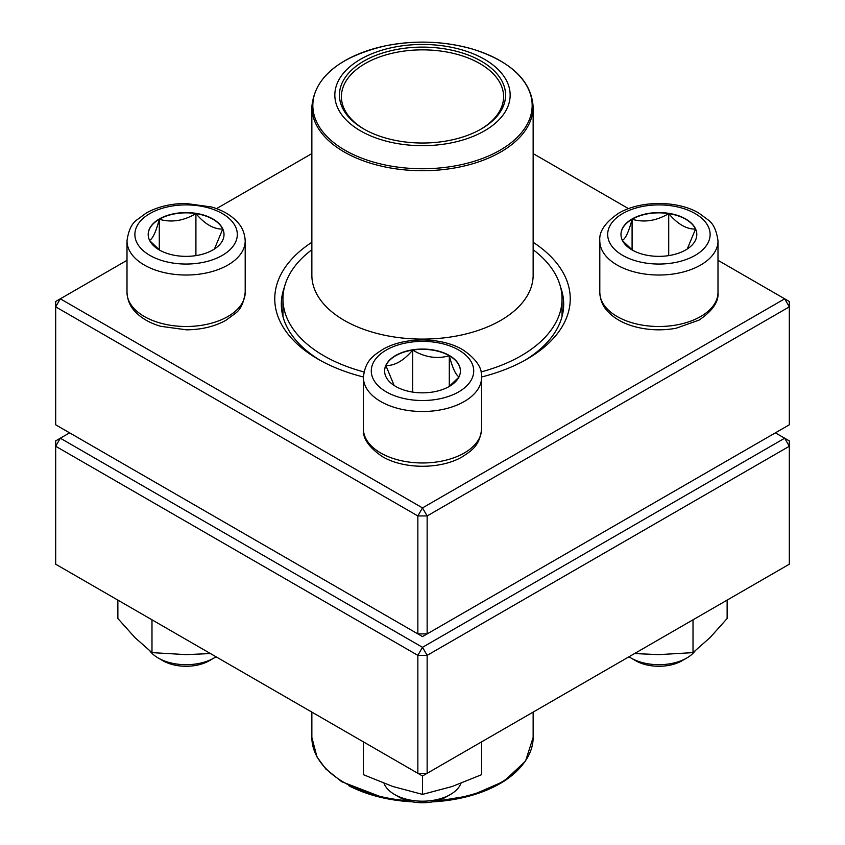 <?xml version="1.0" encoding="UTF-8"?>
<svg xmlns="http://www.w3.org/2000/svg" width="845" height="845" viewBox="0 0 845 845"><rect width="100%" height="100%" fill="white"/><g stroke="black" fill="none" stroke-linecap="round" stroke-linejoin="round"><path stroke-width="1.27" d="M427.147 633.908L789.314 424.803L789.314 306.851L427.147 515.946L427.147 633.908L422.5 636.591L417.852 633.908L417.852 515.946L55.685 306.851L55.685 424.803L417.852 633.908L427.147 633.908M533.142 242.283A147.748 85.303 180 0 1 526.974 359.125A147.748 85.303 180 0 1 481.597 376.986M363.403 376.986A147.748 85.303 180 0 1 318.026 359.125A147.748 85.303 180 0 1 311.858 242.283M127.003 260.313L60.322 298.813L422.5 507.908L784.678 298.813L717.996 260.313M628.479 208.63L533.142 153.589M311.858 153.589L216.521 208.63M284.427 287.163A141.178 81.511 0 0 0 281.322 304.168A141.178 81.511 0 0 0 320.403 360.466M524.597 360.466A141.178 81.511 0 0 0 563.678 304.168A141.178 81.511 0 0 0 560.573 287.163M55.685 301.485L55.685 306.851L60.322 298.813L55.685 301.485M417.852 515.946L427.147 515.946L422.5 507.908L417.852 515.946M789.314 306.851L789.314 301.485L784.678 298.813L789.314 306.851M159.293 218.992A37.909 21.885 180 0 1 200.614 214.25A37.909 21.885 180 0 1 224.02 234.466A37.909 21.885 180 0 1 186.101 256.362A37.909 21.885 180 0 1 148.192 234.466A37.909 21.885 180 0 1 159.293 218.992M149.998 651.051A39.398 22.752 0 0 0 158.247 658.033A39.398 22.752 0 0 0 213.965 658.033L213.965 658.033A39.398 22.752 0 0 0 216.003 656.766M213.965 658.033L209.317 660.716A32.828 18.96 180 0 1 162.884 660.716L158.247 658.033M224.02 234.604A37.909 21.885 0 0 0 222.721 229.069L214.461 248.99M159.62 250.131L149.787 240.751M149.481 240.402C152.734 238.808 156.008 231.752 159.293 219.256A37.909 21.885 0 0 0 148.192 234.604M195.913 213.595A37.909 21.885 0 0 0 159.293 219.256C171.419 222.784 183.629 220.894 195.913 213.595C204.86 224.147 213.796 229.301 222.721 229.069A37.909 21.885 0 0 0 195.913 213.595L195.913 255.612M159.293 219.256L159.293 249.888M395.692 386.429A37.909 21.885 180 0 1 384.591 370.955A37.909 21.885 180 0 1 422.5 349.059A37.909 21.885 180 0 1 460.409 370.955A37.909 21.885 180 0 1 437.013 391.172A37.909 21.885 180 0 1 395.692 386.429M384.042 783.368A39.398 22.752 0 0 0 394.636 794.522A39.398 22.752 0 0 0 450.364 794.522A39.398 22.752 0 0 0 460.958 783.368M394.636 794.522L399.284 797.194L394.636 794.522M450.364 794.522L445.716 797.194A32.828 18.96 180 0 1 399.284 797.194M460.409 371.082A37.909 21.885 0 0 0 449.308 355.745A37.909 21.885 0 0 0 412.687 350.073C424.813 357.35 437.023 359.241 449.308 355.745C452.561 368.145 455.825 375.191 459.12 376.881M458.814 377.229L448.98 386.619M394.129 385.468L385.88 365.558A37.909 21.885 0 0 0 384.591 371.082M412.687 350.073A37.909 21.885 0 0 0 385.88 365.558C394.816 365.79 403.752 360.625 412.687 350.073L412.687 392.091M449.308 355.745L449.308 386.366M685.707 249.951A37.909 21.885 180 0 1 644.386 254.694A37.909 21.885 180 0 1 620.98 234.466A37.909 21.885 180 0 1 658.899 212.581A37.909 21.885 180 0 1 696.808 234.466A37.909 21.885 180 0 1 685.707 249.951M628.997 656.766A39.398 22.752 0 0 0 631.035 658.033A39.398 22.752 0 0 0 686.753 658.033L686.753 658.033A39.398 22.752 0 0 0 695.002 651.051M682.116 660.716L686.753 658.033L682.116 660.716A32.828 18.96 180 0 1 635.683 660.716L631.035 658.033M622.279 240.402C625.522 238.808 628.796 231.752 632.092 219.256A37.909 21.885 0 0 0 620.98 234.604M668.712 213.595A37.909 21.885 0 0 0 632.092 219.256C644.217 222.784 656.417 220.894 668.712 213.595C677.637 224.147 686.573 229.301 695.519 229.069A37.909 21.885 0 0 0 668.712 213.595L668.712 255.612M696.808 234.604A37.909 21.885 0 0 0 695.519 229.069L687.26 248.99M632.419 250.131L622.575 240.751M632.092 219.256L632.092 249.888M533.142 249.719A139.541 80.56 180 0 1 562.041 298.813A139.541 80.56 180 0 1 481.006 371.948M363.994 371.948A139.541 80.56 180 0 1 282.959 298.813A139.541 80.56 180 0 1 311.858 249.719M448.832 46.792A87.658 50.615 180 0 1 481.745 132.369A87.658 50.615 180 0 1 336.923 106.047A87.658 50.615 180 0 1 448.832 46.792M447.449 49.327A83.063 47.954 180 0 1 481.238 128.979A83.063 47.954 180 0 1 363.762 128.979A83.063 47.954 180 0 1 351.478 70.198A83.063 47.954 180 0 1 447.449 49.327M364.47 129.38A81.099 46.824 180 0 1 341.401 96.679A81.099 46.824 180 0 1 446.857 52.02A81.099 46.824 180 0 1 503.599 96.679A81.099 46.824 180 0 1 480.53 129.38M69.617 432.851L60.322 438.206L422.5 647.312L784.678 438.206L789.314 440.889L789.314 446.255L427.147 655.35L427.147 773.302L789.314 564.206L789.314 446.255L784.678 438.206L775.383 432.851M55.685 446.255L55.685 564.206L417.852 773.302L417.852 655.35L55.685 446.255L60.322 438.206L55.685 440.889L55.685 446.255M422.5 647.312L417.852 655.35L427.147 655.35L422.5 647.312M427.147 773.302L417.852 773.302L422.5 775.985L427.147 773.302M481.597 741.868L481.597 774.685L452.054 786.537L422.5 794.385L392.946 786.537L363.403 774.685L363.403 741.868M422.5 775.985L422.5 794.385M693.016 619.807L693.016 652.625L658.899 654.621L634.542 653.565M727.133 600.108L727.133 618.508L710.075 637.563L693.016 652.625M210.458 653.565L186.101 654.621L151.984 652.625L134.925 637.563L117.867 618.508L117.867 600.108M151.984 619.807L151.984 652.625M222.319 255.38A51.218 29.575 0 0 0 199.357 205.905A51.218 29.575 0 0 0 136.626 242.124A51.218 29.575 0 0 0 222.319 255.38M245.198 292.37C243.814 302.626 240.603 309.566 235.565 313.199L225.795 320.371C214.524 326.55 201.395 329.698 186.418 329.825L160.687 326.297C149.174 322.938 140.249 317.583 133.911 310.263C132.76 308.869 127.616 303.397 127.003 292.37A59.097 34.117 0 0 0 163.486 323.899A59.097 34.117 0 0 0 227.896 316.505A59.097 34.117 0 0 0 245.198 292.37L245.198 240.899A59.097 34.117 180 0 1 227.896 265.034A59.097 34.117 180 0 1 163.486 272.428A59.097 34.117 180 0 1 127.003 240.899C128.398 230.653 131.609 223.714 136.647 220.08L146.407 212.908C157.688 206.729 170.806 203.582 185.794 203.455L211.525 206.983C223.038 210.342 231.952 215.686 238.29 223.017C239.452 224.411 244.596 229.882 245.198 240.899M458.719 350.041A51.218 29.575 0 0 0 373.025 363.297A51.218 29.575 0 0 0 435.756 399.516A51.218 29.575 0 0 0 458.719 350.041M481.597 428.859C479.749 445.928 471.668 450.575 462.194 456.86C441.174 469.25 404.396 469.63 382.341 456.596C368.779 447.332 362.463 438.08 363.403 428.859A59.097 34.117 0 0 0 380.715 452.983A59.097 34.117 0 0 0 445.114 460.377A59.097 34.117 0 0 0 481.597 428.859L481.597 377.388A59.097 34.117 180 0 1 422.5 411.504A59.097 34.117 180 0 1 363.403 377.388C365.251 360.308 373.332 355.671 382.806 349.386C403.825 336.986 440.604 336.616 462.659 349.65C476.189 358.861 482.495 368.103 481.597 377.388M622.68 213.563A51.218 29.575 0 0 0 645.643 263.038A51.218 29.575 0 0 0 708.374 226.819A51.218 29.575 0 0 0 622.68 213.563M717.996 292.37C718.894 301.654 712.578 310.907 699.058 320.107L675.979 328.282C661.445 330.849 647.302 330.205 633.56 326.328C622.015 322.959 613.069 317.614 606.721 310.273C605.559 308.879 600.404 303.408 599.802 292.37A59.097 34.117 0 0 0 636.274 323.899A59.097 34.117 0 0 0 700.685 316.505A59.097 34.117 0 0 0 717.996 292.37L717.996 240.899A59.097 34.117 180 0 1 658.899 275.026A59.097 34.117 180 0 1 599.802 240.899C598.894 231.614 605.21 222.372 618.741 213.172C640.795 200.138 677.574 200.508 698.593 212.908L708.353 220.08C713.391 223.714 716.602 230.653 717.996 240.899M533.142 275.216A110.642 63.882 180 0 1 422.5 339.099A110.642 63.882 180 0 1 311.858 275.216L311.858 106.829A110.642 63.882 180 0 0 389.27 167.764A110.642 63.882 180 0 0 533.142 106.829L533.142 275.216M389.566 165.831A109.66 63.312 0 0 0 527.1 124.458A109.66 63.312 0 0 0 455.434 45.049A109.66 63.312 0 0 0 317.9 86.422A109.66 63.312 0 0 0 389.566 165.831M412.656 801.873L384.633 798.25L341.718 781.72L325.779 768.939L316.991 756.993L311.858 737.421A110.642 63.882 0 0 0 348.203 784.751A110.642 63.882 0 0 0 407.755 800.733M437.245 800.733A110.642 63.882 0 0 0 533.142 737.421L533.142 712.103M523.055 764.081A109.66 63.312 180 0 1 432.408 801.863M412.592 801.863A109.66 63.312 180 0 1 348.858 785.723M127.003 292.37L127.003 240.899M363.403 428.859L363.403 377.388M599.802 292.37L599.802 240.899M282.959 298.813L282.959 316.569M562.041 298.813L562.041 316.569M533.142 106.829C531.357 80.898 511.426 61.727 473.369 49.327C444.586 41.014 415.001 39.905 384.633 46.01C338.813 57.101 314.551 77.381 311.858 106.829M311.858 737.421L311.858 712.103M533.142 737.421L525.537 761.091L503.958 781.298L471.447 795.494L432.344 801.873"/></g></svg>
